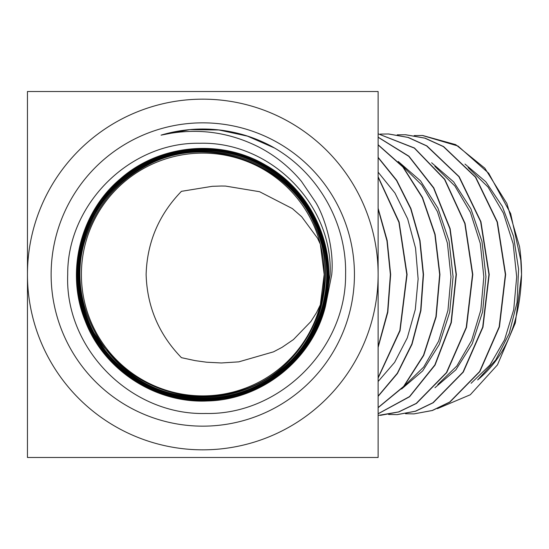 <?xml version="1.0" encoding="UTF-8"?>
<svg xmlns="http://www.w3.org/2000/svg" width="549" height="549" viewBox="0 0 549 549"><rect width="100%" height="100%" fill="white"/><g stroke="black" fill="none" stroke-linecap="round" stroke-linejoin="round"><path stroke-width="0.82" d="M27.45 457.482L27.45 91.518L378.117 91.518L378.117 457.482L27.45 457.482M320.314 244.14L317.48 238.122L301.662 216.718L292.343 208.572L259.553 191.711L225.584 186.084L221.398 186.022L212.23 186.317L181.438 191.333C158.86 214.625 147.084 242.349 146.123 274.5C147.084 306.651 158.86 334.375 181.438 357.667L195.128 360.624L206.554 362.21L221.391 362.964L238.753 361.86L273.512 351.84L282.014 347.366L293.454 339.563L310.858 321.556L316.492 312.717L320.314 304.86L324.171 274.5L320.314 244.14M274.164 147.859L247.441 136.131L218.907 129.976L189.728 129.639L161.056 135.143A145.471 145.471 0 0 1 268.962 144.957C316.299 169.566 346.838 221.261 345.596 274.5C346.22 349.075 279.393 415.147 205.8 413.466C131.039 415.572 64.562 348.793 67.712 274.5C67.143 204.53 129.681 141.882 199.719 143.275C270.506 141.182 333.229 204.633 330.121 274.5L325.475 306.184C312.594 359.218 262.12 399.775 207.632 400.969C155.202 403.659 103.631 369.875 85.15 320.808C65.317 272.27 80.147 212.497 120.306 178.885C159.519 144.167 220.76 138.423 265.702 165.187C311.379 190.702 337.004 246.535 326.6 297.743C317.624 349.219 273.443 391.801 221.734 398.897C170.245 407.427 115.516 379.826 91.765 333.421C66.731 287.69 74.691 226.991 110.596 189.281C145.444 150.598 205.299 138.06 252.698 159.471C300.674 179.557 332.241 231.843 327.698 283.593C324.596 335.446 285.72 382.468 235.439 395.259C185.528 409.451 128.377 388.315 99.719 345.136C69.867 302.774 70.931 241.917 102.176 200.646C132.268 158.524 189.988 139.439 239.206 155.278C288.843 169.744 325.886 217.864 327.197 269.49C329.942 321.062 296.803 371.858 248.567 390.133C200.852 409.739 142.026 395.266 108.887 355.821C74.657 317.315 68.886 257.076 95.135 212.813C120.142 167.836 175.021 142.52 225.406 152.656C276.065 161.385 318.036 204.77 325.111 255.614C333.6 306.253 306.555 360.137 260.96 383.593C216.025 408.305 156.3 400.592 119.14 365.346C81.019 331.136 68.577 272.29 89.542 225.625C109.176 178.301 160.679 147.53 211.482 151.613C246.837 154.907 275.914 170.149 298.697 197.345C343.393 250.2 330.409 338.088 272.462 375.736C242.843 395.17 210.692 401.374 175.996 394.347C108.256 380.937 63.698 304.318 85.459 238.911C96.459 205.326 117.678 180.484 149.102 164.377C210.267 132.686 292.686 164.707 316.416 229.249C343.42 292.507 305.409 372.181 239.378 391.005C195.787 404.867 144.764 391.917 113.959 357.927L104.31 347.524L99.987 341.979L92.692 330.91L87.806 321.707L84.189 313.355L79.385 298.155M324.171 274.5A121.384 121.384 0 0 0 202.787 153.116A121.384 121.384 0 0 0 81.396 274.5A121.384 121.384 0 0 0 202.787 395.884A121.384 121.384 0 0 0 324.171 274.5M354.441 274.5A151.654 151.654 0 0 0 202.787 122.846A151.654 151.654 0 0 0 51.126 274.5A151.654 151.654 0 0 0 202.787 426.154A151.654 151.654 0 0 0 354.441 274.5M161.056 135.143C195.355 127.485 228.013 131.492 259.025 147.159C275.337 155.662 289.453 167.033 301.374 181.28L315.709 202.368C323.615 215.201 334.437 246.343 331.747 274.5L325.475 306.184M464.996 164.062L485.776 181.726L502.362 206.465L513.562 236.379L518.572 269.188L517.069 302.382L509.232 333.435L495.72 359.966L477.623 379.97C505.711 356.685 520.356 321.536 521.55 274.5L520.582 256.136M437.423 408.641L470.294 394.765L497.463 364.872L515.333 322.949L521.55 274.5A138.924 98.319 -91.4 0 0 521.138 261.839L510.659 213.588L488.699 173.244L457.996 146.034L422.394 135.486L414.159 135.589M422.709 135.5L455.711 144.634L484.815 168.172L506.871 203.48L519.553 246.652A138.911 98.223 90 0 1 521.138 261.839M405.732 134.752L425.098 138.156L443.647 146.597L475.715 177.162L497.401 221.988L505.65 274.5L499.446 326.868L479.867 371.584L449.912 402.081L432.427 410.494L413.994 413.884M405.526 413.733L413.925 413.891L432.207 410.487L449.679 402.053L479.6 371.556L499.158 326.861L505.361 274.5L497.113 221.995L475.434 177.169L443.379 146.604L424.816 138.149L405.457 134.738L397.222 134.841M388.809 134.004L408.264 137.428L426.93 145.924L459.156 176.661L480.938 221.727L489.221 274.5L482.983 327.149L463.301 372.085L433.209 402.74L415.641 411.208L397.256 414.625M388.589 414.481L396.989 414.632L415.373 411.208L432.935 402.746L463.02 372.078L482.695 327.149L488.933 274.5L480.643 221.693L458.854 176.634L426.607 145.904L407.955 137.415L388.493 133.99L380.285 134.093M378.117 133.791L414.44 147.99L444.752 179.29L465.072 223.443L472.799 274.5L466.52 327.417L446.742 372.579L416.499 403.405L398.849 411.922L380.361 415.367M378.117 415.442L398.547 411.935L416.204 403.419L446.447 372.593L466.231 327.424L472.511 274.5L464.811 223.525L444.553 179.42L414.344 148.113L378.117 133.812M378.117 137.168L408.916 156.197L433.779 187.84L450.153 228.727L456.37 274.5L451.312 322.682L435.041 365.112L409.595 396.749L378.117 413.816M378.117 413.747L409.499 396.591L434.842 364.955L451.045 322.592L456.082 274.5L449.885 228.823L433.58 187.998L408.806 156.355L378.117 137.264M378.117 144.758L402.973 166.759L422.476 197.448L435.117 234.348L439.941 274.5L436.174 316.897L423.698 355.443L403.721 386.647L378.117 407.694M378.117 407.543L403.632 386.427L423.505 355.23L435.913 316.766L439.653 274.5L434.863 234.485L422.284 197.654L402.863 166.971L378.117 144.929M378.117 157.33L396.687 180.264L410.913 208.551L420.012 240.551L423.519 274.5L420.925 310.556L412.018 344.285L397.421 373.519L378.117 396.364M378.117 396.11L397.318 373.245L411.812 344.072L420.651 310.453L423.231 274.5L419.745 240.688L410.707 208.771L396.57 180.539L378.117 157.604M378.117 176.723L399.13 222.036L407.09 274.5L400.049 330.766L378.117 378.062M378.117 377.657L399.837 330.498L406.802 274.5L398.91 222.283L378.117 177.142M378.117 208.332L387.175 240.469L390.662 274.5L387.814 312.271L378.117 347.4M378.117 346.659L387.587 311.866L390.373 274.5L386.963 240.874L378.117 209.087M27.45 274.5A175.337 175.337 0 0 1 202.787 99.163A175.337 175.337 0 0 1 378.117 274.5A175.337 175.337 0 0 1 202.787 449.837A175.337 175.337 0 0 1 27.45 274.5M471.111 383.284L489.969 364.989L504.558 339.81L513.72 309.67L516.684 276.84L513.171 243.811L503.392 213.101L488.027 187.031L468.18 167.582M437.779 384.54L456.843 365.998L471.584 340.524L480.828 310.034L483.827 276.833L480.286 243.447L470.411 212.388L454.901 186.015L434.856 166.326M404.455 385.796L423.711 367.013L438.603 341.231L447.943 310.391L450.976 276.833L447.401 243.077L437.436 211.674L421.769 184.999L401.532 165.071M378.117 381.507L394.621 362.374L407.289 337.868L415.298 309.485L418.125 278.947L415.545 248.121L407.674 218.893L394.957 193.049L378.117 172.166M434.959 387.724L455.896 369.8L472.257 343.77L482.592 311.846L485.947 276.73L481.967 241.402L470.925 208.874L453.673 181.891L431.624 162.765M401.58 389.028L422.737 370.856L439.262 344.511L449.7 312.223L453.09 276.723L449.075 241.011L437.93 208.119L420.513 180.834L398.245 161.461M122.612 367.267L113.959 357.927"/></g></svg>
